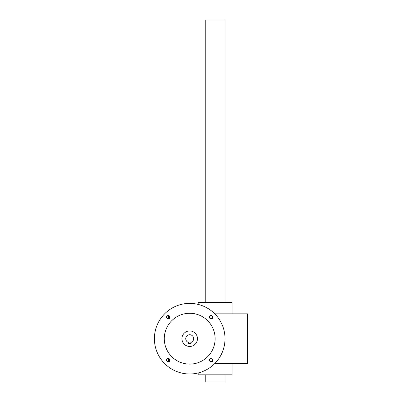 <?xml version="1.0" encoding="UTF-8"?>
<svg xmlns="http://www.w3.org/2000/svg" width="402" height="402" viewBox="0 0 402 402"><rect width="100%" height="100%" fill="white"/><g stroke="black" fill="none" stroke-linecap="round" stroke-linejoin="round"><path stroke-width="0.6" d="M214.774 313.831L247.602 313.831L247.602 363.544L214.774 363.544M168.518 315.821L168.518 318.615M168.518 358.76L168.518 361.554M232.07 313.831L232.07 302.535L198.176 302.535L198.176 304.414M232.07 363.544L232.07 374.84L198.176 374.84L198.176 372.961M205.236 302.535L205.236 20.1L225.009 20.1L225.009 302.535M205.236 374.84L205.236 381.9L225.009 381.9L225.009 374.84M188.573 342.479A3.955 3.955 0 0 1 186.483 336.389A3.955 3.955 0 0 1 192.92 336.389A3.955 3.955 0 0 1 190.834 342.479L190.834 343.574L188.573 343.574L188.573 342.479M197.467 338.685A7.769 7.769 0 0 1 185.819 345.413A7.769 7.769 0 0 1 185.819 331.962A7.769 7.769 0 0 1 197.467 338.685M209.477 317.218A1.693 1.693 0 0 0 212.02 318.685A1.693 1.693 0 0 0 212.02 315.751A1.693 1.693 0 0 0 209.477 317.218M209.743 317.218A1.427 1.427 0 0 0 211.884 318.454A1.427 1.427 0 0 0 211.884 315.982A1.427 1.427 0 0 0 209.743 317.218M166.539 360.157A1.693 1.693 0 0 0 169.081 361.624A1.693 1.693 0 0 0 169.081 358.69A1.693 1.693 0 0 0 166.539 360.157M166.805 360.157A1.427 1.427 0 0 0 168.946 361.393A1.427 1.427 0 0 0 168.946 358.921A1.427 1.427 0 0 0 166.805 360.157M166.539 317.218A1.693 1.693 0 0 0 169.081 318.685A1.693 1.693 0 0 0 169.081 315.751A1.693 1.693 0 0 0 166.539 317.218M166.805 317.218A1.427 1.427 0 0 0 168.946 318.454A1.427 1.427 0 0 0 168.946 315.982A1.427 1.427 0 0 0 166.805 317.218M209.477 360.157A1.693 1.693 0 0 0 212.02 361.624A1.693 1.693 0 0 0 212.02 358.69A1.693 1.693 0 0 0 209.477 360.157M209.743 360.157A1.427 1.427 0 0 0 211.884 361.393A1.427 1.427 0 0 0 211.884 358.921A1.427 1.427 0 0 0 209.743 360.157M164.282 338.685A25.421 25.421 0 0 0 202.412 360.7A25.421 25.421 0 0 0 202.412 316.675A25.421 25.421 0 0 0 164.282 338.685M154.398 338.685A35.306 35.306 0 0 0 207.357 369.262A35.306 35.306 0 0 0 207.357 308.113A35.306 35.306 0 0 0 154.398 338.685"/></g></svg>
